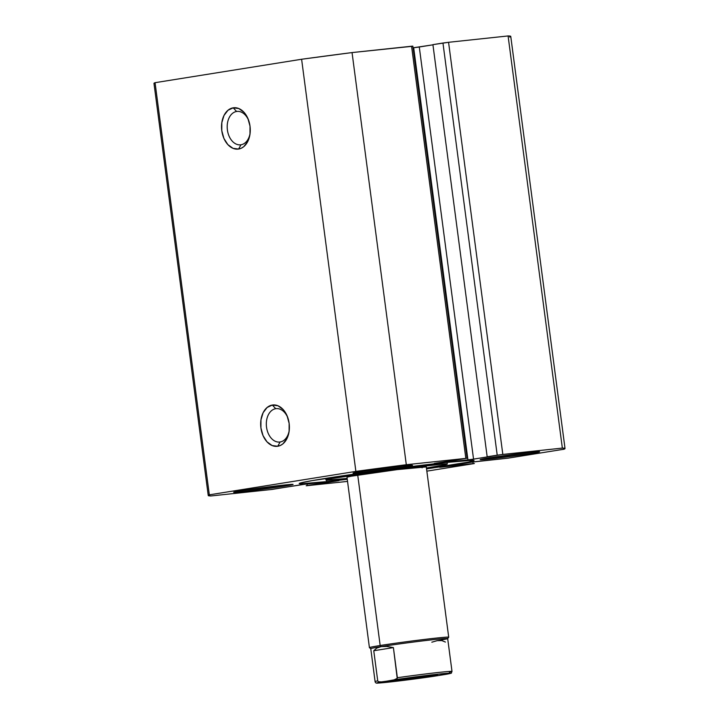 <?xml version="1.0" encoding="UTF-8"?>
<svg xmlns="http://www.w3.org/2000/svg" width="719" height="719" viewBox="0 0 719 719"><rect width="100%" height="100%" fill="white"/><g stroke="black" fill="none" stroke-linecap="round" stroke-linejoin="round"><path stroke-width="1.08" d="M280.113 441.987A16.798 11.531 -96.1 0 0 289.254 430.277A16.798 11.531 83.9 0 1 280.113 441.987A16.798 11.531 83.9 0 1 279.7 442.041A16.798 11.531 83.9 0 1 266.488 426.87A16.798 11.531 83.9 0 1 275.737 408.698L272.321 405.049A20.788 14.281 83.9 0 1 287.735 417.46A20.788 14.281 83.9 0 1 289.173 430.978A20.788 14.281 83.9 0 1 277.75 446.256L280.113 441.987L277.75 446.256L280.446 445.421L282.944 443.83L286.935 438.626L289.11 431.454L289.146 423.392L287.034 415.681L283.097 409.488L277.929 405.75L272.321 405.049L267.126 407.475L263.136 412.679L260.961 419.851L260.925 427.913L263.037 435.624L266.974 441.817L272.142 445.555L277.75 446.256A20.788 14.281 83.9 0 1 260.925 427.913A20.788 14.281 83.9 0 1 272.321 405.049L275.737 408.698A16.798 11.531 83.9 0 1 276.141 408.644A16.798 11.531 83.9 0 1 287.959 418.134A16.798 11.531 -96.1 0 0 275.737 408.698L276.563 408.608L275.737 408.698A16.798 11.531 -96.1 0 0 266.524 427.167A16.798 11.531 -96.1 0 0 280.113 441.987M240.982 144.771A16.798 11.531 -96.1 0 0 250.131 133.06A16.798 11.531 83.9 0 1 240.982 144.771A16.798 11.531 83.9 0 1 240.577 144.825A16.798 11.531 83.9 0 1 227.357 129.645A16.798 11.531 83.9 0 1 236.605 111.481L233.19 107.823A20.788 14.281 83.9 0 1 248.603 120.244A20.788 14.281 83.9 0 1 250.05 133.761A20.788 14.281 83.9 0 1 238.618 149.04L240.982 144.771L238.618 149.04L241.323 148.204L243.813 146.613L247.803 141.409L249.978 134.237L250.014 126.176L247.902 118.464L243.966 112.263L238.798 108.533L233.19 107.823L227.995 110.259L224.004 115.462L221.829 122.634L221.794 130.687L223.906 138.407L227.842 144.6L233.01 148.339L238.618 149.04A20.788 14.281 83.9 0 1 221.794 130.687A20.788 14.281 83.9 0 1 233.19 107.823L236.605 111.481A16.798 11.531 83.9 0 1 237.018 111.427A16.798 11.531 83.9 0 1 248.837 120.918A16.798 11.531 -96.1 0 0 236.605 111.481L237.432 111.391L236.605 111.481A16.798 11.531 -96.1 0 0 227.393 129.95A16.798 11.531 -96.1 0 0 240.982 144.771M446.472 462.461A88.167 2.31 -7.5 0 1 474.046 460.519A88.167 2.31 -7.5 0 1 426.538 468.851L468.402 462.092L474.001 460.466L471.79 460.304L446.472 462.461L400.986 467.844L312.459 480.553L300.407 482.988L299.257 483.599L301.477 483.761L326.786 481.595L326.597 480.157L326.786 481.595A88.167 2.31 -7.5 0 1 299.221 483.536A88.167 2.31 -7.5 0 1 351.78 474.477A88.167 2.31 -7.5 0 1 446.472 462.461M347.259 479.285A88.167 2.31 -7.5 0 1 326.786 481.595L347.259 479.285M489.558 458.965L489.405 457.832L489.558 458.965L480.193 459.639L488.237 458.021L530.263 452.449A29.991 0.782 -7.5 0 1 539.636 451.793A29.991 0.782 -7.5 0 1 521.76 454.875A29.991 0.782 -7.5 0 1 489.558 458.965A29.991 0.782 -7.5 0 1 480.175 459.621A29.991 0.782 -7.5 0 1 498.051 456.538A29.991 0.782 -7.5 0 1 530.263 452.449L539.627 451.775L531.584 453.401L489.558 458.965M242.995 491.607L242.851 490.475L242.995 491.607L233.63 492.281L241.674 490.664L283.708 485.1A29.991 0.782 -7.5 0 1 293.082 484.435A29.991 0.782 -7.5 0 1 275.206 487.518A29.991 0.782 -7.5 0 1 242.995 491.607A29.991 0.782 -7.5 0 1 233.621 492.263A29.991 0.782 -7.5 0 1 251.497 489.181A29.991 0.782 -7.5 0 1 283.708 485.1L293.064 484.417L285.021 486.044L242.995 491.607M362.403 472.509L362.259 471.376L362.403 472.509L353.047 473.192L361.091 471.565L403.116 466.002A29.991 0.782 -7.5 0 1 412.49 465.337A29.991 0.782 -7.5 0 1 394.614 468.42A29.991 0.782 -7.5 0 1 362.403 472.509A29.991 0.782 -7.5 0 1 353.029 473.174A29.991 0.782 -7.5 0 1 370.905 470.091A29.991 0.782 -7.5 0 1 403.116 466.002L412.481 465.319L404.438 466.946L362.403 472.509M411.753 46.358L352.049 52.577L301.612 59.255L155.061 82.685L154.064 83.494M509.672 37.082L510.679 36.283L508.09 35.95L448.566 42.295L432.919 44.641L487.176 456.781L490.646 456.412L470.783 459.549L435.579 463.342L466.73 458.291L406.307 464.717L355.878 471.394L209.328 494.834L208.321 495.634L210.91 495.966L271.746 489.477L302.474 484.516L338.577 480.634L306.177 485.774L347.538 481.406L306.177 485.774L307.247 485.559L307.04 483.986L307.247 485.559L317.286 483.95L317.151 482.907L317.286 483.95L320.755 483.581L320.62 482.539L320.755 483.581L338.928 480.634L305.314 484.166L270.434 489.621L210.91 495.966A179.93 4.709 -7.5 0 1 208.24 495.517A179.93 4.709 -7.5 0 1 209.328 494.834L155.061 82.685L301.612 59.255L355.878 471.394L209.328 494.834L155.061 82.685A179.93 4.709 172.5 0 0 153.974 83.377L208.24 495.517M565.026 448.548L510.76 36.399A179.93 4.709 172.5 0 0 508.09 35.95L562.348 448.09L502.824 454.435L448.566 42.295L508.09 35.95L562.348 448.09A179.93 4.709 -7.5 0 1 565.026 448.548A179.93 4.709 -7.5 0 1 563.939 449.231L508.027 458.165L471.179 462.209L439.713 467.287L459.162 465.256L459.019 464.15L459.162 465.256L462.425 464.735L462.281 463.629L462.425 464.735L473.111 463.593L472.895 461.958L473.111 463.593L474.369 463.512L426.843 471.152L474.109 463.584L440.783 467.071L473.947 461.814L508.027 458.165L563.939 449.231L564.936 448.422L562.348 448.09L501.511 454.588L473.551 459.144L419.285 47.005L432.946 44.821L413.048 47.814L413.686 47.751L467.943 459.89L434.33 463.422L465.831 458.38L406.307 464.717L352.049 52.577L411.574 46.232L465.831 458.38L411.574 46.232L412.823 46.142L467.089 458.291M487.176 456.781L432.919 44.641L442.958 43.032L497.215 455.181L487.176 456.781M473.551 459.144L467.943 459.89L413.686 47.751L419.285 47.005L473.551 459.144M442.958 43.032L497.215 455.181L502.824 454.435L448.566 42.295L442.958 43.032M355.878 471.394A179.93 4.709 -7.5 0 1 406.307 464.717L352.049 52.577A179.93 4.709 172.5 0 0 301.612 59.255L355.878 471.394M422.089 467.835L421.963 466.901L422.089 467.835M426.169 466.901L397.095 469.633L351.169 476.221A39.985 1.043 -7.5 0 1 395.666 469.813A39.985 1.043 -7.5 0 1 426.268 466.811M426.376 468.024L445.133 464.762L446.805 463.908L444.171 463.953L390.92 469.858L332.376 478.45L326.453 480.148L347.142 478.45A61.178 1.6 -7.5 0 1 325.977 480.013A61.178 1.6 -7.5 0 1 332.376 478.45L332.232 477.362L332.376 478.45A61.178 1.6 -7.5 0 1 400.456 468.635A61.178 1.6 -7.5 0 1 447.281 464.043A61.178 1.6 -7.5 0 1 440.882 465.615A61.178 1.6 -7.5 0 1 426.43 468.015M426.115 465.606L448.71 637.214A39.985 1.043 -7.5 0 0 423.599 639.542A39.985 1.043 -7.5 0 0 380.171 645.509A39.985 1.043 172.5 0 0 369.44 647.675L370.788 648.709A38.781 1.016 -7.5 0 1 381.187 646.606L380.171 645.509L357.729 475.106L380.171 645.509L381.187 646.606A38.781 1.016 -7.5 0 1 423.779 640.764A38.781 1.016 -7.5 0 1 447.667 638.589L448.701 637.241A39.985 1.043 172.5 0 0 424.075 639.479A39.985 1.043 172.5 0 0 380.171 645.509A39.985 1.043 -7.5 0 0 369.422 647.657L346.989 477.245A39.985 1.043 -7.5 0 1 351.169 476.221L347.088 477.155M431.094 676.255A23.988 0.629 -7.5 0 1 404.752 679.868A23.988 0.629 -7.5 0 1 389.977 681.217A23.988 0.629 -7.5 0 1 396.421 679.949L390.588 681.288L405.354 679.797L437.529 674.952L396.421 679.949A23.988 0.629 -7.5 0 1 422.188 676.399A23.988 0.629 -7.5 0 1 437.538 674.952A23.988 0.629 -7.5 0 1 431.094 676.255L430.357 675.465L431.094 676.255M447.667 638.589A38.781 1.016 -7.5 0 1 437.251 640.638L431.831 642.193M433.153 676.381L393.266 681.612L376.891 682.942L394.111 679.85L397.221 678.359L393.401 647.594L373.763 650.74L377.727 680.857L378.491 681.729L381.394 681.891L438.994 674.062L450.094 673.487L433.404 676.345L446.355 674.269C453.518 672.472 450.489 674.125 452.008 671.456L447.676 638.562A38.781 1.016 172.5 0 0 423.311 640.818A38.781 1.016 172.5 0 0 381.187 646.606A38.781 1.016 172.5 0 0 370.77 648.682L375.093 681.576A38.781 1.016 -7.5 0 1 377.727 680.857L373.763 650.74L376.792 648.053L381.187 646.606L386.795 646.453L393.401 647.594L397.364 677.72A38.781 1.016 -7.5 0 1 452.008 671.456A38.781 1.016 -7.5 0 1 449.375 672.175M445.412 642.058L441.834 640.593L437.251 640.638M381.187 646.606L376.792 648.053L373.763 650.74L393.401 647.594L386.795 646.453L381.187 646.606M433.404 676.345A37.19 0.971 -7.5 0 1 388.521 682.133A37.19 0.971 -7.5 0 1 381.394 681.891L378.491 681.729L377.727 680.857A38.781 1.016 172.5 0 0 375.165 681.63M451.936 671.402A38.781 1.016 172.5 0 0 397.364 677.72L396.861 678.79L394.111 679.85A37.19 0.971 -7.5 0 1 438.994 674.062A37.19 0.971 -7.5 0 1 446.122 674.314M325.977 480.004L325.761 478.369M447.281 464.043L447.065 462.398M375.093 681.576C375.345 682.924 376.343 683.418 378.086 683.05C383.757 682.933 413.614 679.302 433.278 676.363"/></g></svg>
